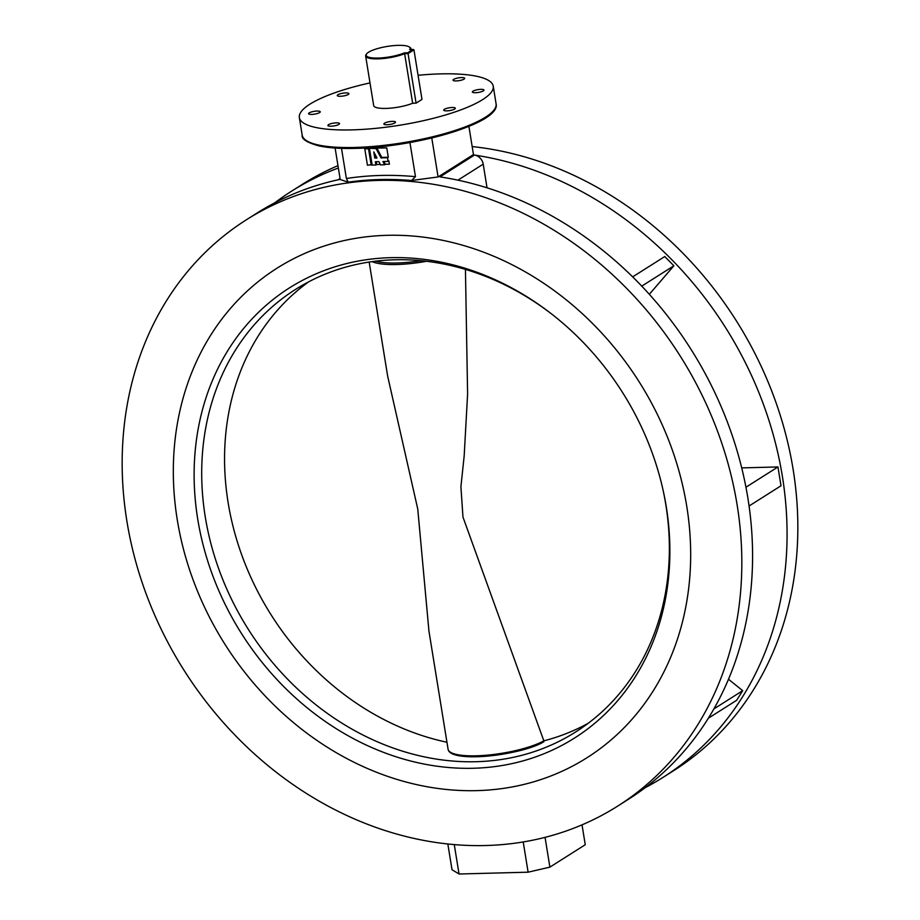 <?xml version="1.0" encoding="UTF-8"?>
<svg xmlns="http://www.w3.org/2000/svg" width="920" height="920" viewBox="0 0 920 920"><rect width="100%" height="100%" fill="white"/><g stroke="black" fill="none" stroke-linecap="round" stroke-linejoin="round"><path stroke-width="1.38" d="M177.249 519.685A289.708 245.145 -122.3 0 0 586.995 757.735A289.708 245.145 -122.3 0 0 686.745 506.264A289.708 245.145 -122.3 0 0 277 268.214A289.708 245.145 -122.3 0 0 177.249 519.685A289.708 245.145 -122.3 0 0 586.995 757.735A289.708 245.145 -122.3 0 0 686.745 506.264A289.708 245.145 -122.3 0 0 277 268.214A289.708 245.145 -122.3 0 0 177.249 519.685M392.334 121.371A5.888 1.414 -9.2 0 0 383.87 123.993A5.888 1.414 -9.2 0 0 387.032 124.729A5.888 1.414 -9.2 0 0 395.508 122.107A5.888 1.414 -9.2 0 0 392.334 121.371M452.168 107.502A5.888 1.414 -9.2 0 0 443.693 110.124A5.888 1.414 -9.2 0 0 446.855 110.86A5.888 1.414 -9.2 0 0 455.331 108.238A5.888 1.414 -9.2 0 0 452.168 107.502M480.815 89.355A5.888 1.414 -9.2 0 0 472.351 91.977A5.888 1.414 -9.2 0 0 475.513 92.713A5.888 1.414 -9.2 0 0 483.977 90.091A5.888 1.414 -9.2 0 0 480.815 89.355M461.506 77.567A5.888 1.414 -9.2 0 0 453.042 80.189A5.888 1.414 -9.2 0 0 456.205 80.925A5.888 1.414 -9.2 0 0 464.669 78.303A5.888 1.414 -9.2 0 0 461.506 77.567M345.724 92.92A5.888 1.414 -9.2 0 0 337.249 95.542A5.888 1.414 -9.2 0 0 340.411 96.278A5.888 1.414 -9.2 0 0 348.887 93.656A5.888 1.414 -9.2 0 0 345.724 92.92M317.066 111.055A5.888 1.414 -9.2 0 0 308.603 113.677A5.888 1.414 -9.2 0 0 311.765 114.413A5.888 1.414 -9.2 0 0 320.229 111.791A5.888 1.414 -9.2 0 0 317.066 111.055M336.386 122.843A5.888 1.414 -9.2 0 0 327.911 125.465A5.888 1.414 -9.2 0 0 331.073 126.201A5.888 1.414 -9.2 0 0 339.549 123.579A5.888 1.414 -9.2 0 0 336.386 122.843M370.001 82.903A98.21 23.598 -9.2 0 0 299.345 117.587A98.21 23.598 -9.2 0 0 352.072 129.881A98.21 23.598 -9.2 0 0 493.235 86.181A98.21 23.598 -9.2 0 0 440.507 73.887A98.21 23.598 -9.2 0 0 418.071 75.29M431.779 137.977L438.092 176.951L411.573 180.504A347.001 293.63 -122.3 0 0 348.243 182.171L340.228 179.538L335.122 148.039M438.092 176.951L473.466 154.56L468.901 126.373M737.127 504.93A347.001 293.63 -122.3 0 0 246.353 219.811A347.001 293.63 -122.3 0 0 126.868 521.007A347.001 293.63 -122.3 0 0 617.642 806.127A347.001 293.63 -122.3 0 0 737.127 504.93M617.642 806.127L628.394 799.319A347.001 293.63 -122.3 0 0 747.88 498.122A347.001 293.63 -122.3 0 0 440.001 176.893L474.49 155.054A9.821 8.315 57.7 0 1 483.207 164.151L487.036 187.829M645.196 787.692A347.001 293.63 -122.3 0 0 662.883 777.481A347.001 293.63 -122.3 0 0 782.368 476.284A347.001 293.63 -122.3 0 0 474.49 155.054M662.883 777.481L673.647 770.672A347.001 293.63 -122.3 0 0 793.132 469.476A347.001 293.63 -122.3 0 0 472.167 146.556M337.973 165.646A347.001 293.63 -122.3 0 0 302.358 184.345L291.605 191.164A347.001 293.63 -122.3 0 0 274.804 202.791M338.353 168.015A347.001 293.63 -122.3 0 0 291.605 191.164M340.135 179.009L339.284 179.549A347.001 293.63 -122.3 0 0 257.117 213.003L246.353 219.811M341.504 148.361L346.38 178.492A350.267 296.401 57.7 0 1 415.472 176.674L409.94 142.554M415.472 176.674L411.573 180.504M348.243 182.171L346.38 178.492M708.388 718.198L736.621 700.315L742.693 690.678L713.931 708.894M728.513 679.27L742.693 690.678M749.075 506L781.011 485.772L777.963 466.946L745.947 487.22M741.716 467.9L777.963 466.946M641.746 286.131L673.877 265.788L649.324 294.308M632.649 276.885L664.757 256.553L673.877 265.788M454.261 844.537L459.034 874L528.115 872.183L523.216 841.915M459.034 874L452.007 869.71L447.833 843.928M545.054 837.338L549.884 867.134L585.246 844.732L582.026 824.837M549.884 867.134L528.115 872.183M666.275 506.805A266.42 225.446 57.7 0 1 473.351 768.257A266.42 225.446 57.7 0 1 197.731 519.144A266.42 225.446 57.7 0 1 294.952 284.544A266.42 225.446 57.7 0 1 549.7 312.512A266.42 225.446 57.7 0 1 663.538 492.269A266.42 225.446 57.7 0 1 666.275 506.805M550.471 313.11A261.889 221.605 -122.3 0 0 295.423 289.478A261.889 221.605 -122.3 0 0 205.252 516.798A261.889 221.605 -122.3 0 0 575.644 731.986A261.889 221.605 -122.3 0 0 665.815 504.666A261.889 221.605 -122.3 0 0 663.331 491.326M369.173 262.073L387.642 376.084L417.76 509.036L428.95 631.143L448.086 749.259A52.382 12.581 -9.2 0 0 486.657 755.205A52.382 12.581 -9.2 0 0 543.846 740.853L462.967 517.086L460.909 486.772L464.163 456.101L467.601 394.082L465.44 269.411M404.386 52.877L407.675 52.796L412.976 49.438L409.687 49.519A22.264 5.348 -9.2 0 0 409.239 46.943A22.264 5.348 -9.2 0 0 390.183 46A22.264 5.348 -9.2 0 0 368.586 52.21A22.264 5.348 -9.2 0 0 366.666 53.843A22.264 5.348 -9.2 0 0 378.085 58.052A22.264 5.348 -9.2 0 0 404.386 52.877L404.627 53.682A22.919 5.508 170.8 0 1 380.247 58.765A22.919 5.508 170.8 0 1 365.642 55.993A22.919 5.508 170.8 0 1 366.125 54.533L366.666 53.843M365.642 55.993L373.669 105.547A22.919 5.508 -9.2 0 0 388.274 108.318A22.919 5.508 -9.2 0 0 412.654 103.247L416.081 103.155L421.981 99.417L413.954 49.864L408.054 53.59L416.081 103.155M407.675 52.796L408.054 53.59L404.627 53.682L412.654 103.247M409.239 46.943L409.963 47.426A22.919 5.508 170.8 0 1 410.883 48.668A22.919 5.508 170.8 0 1 410.768 49.496M413.954 49.864L412.976 49.438M369.518 148.787L372.163 165.094L375.912 165.002L375.383 161.736L378.89 161.644L380.581 164.875L384.606 164.772L382.916 161.54L388.102 161.402L387.515 157.734L381.006 157.906L376.142 148.614L369.311 148.327L372.082 164.634M375.912 165.002L376.683 164.507L376.222 161.724M376.683 164.507L380.339 164.415M384.606 164.772L385.365 164.289L383.916 161.517M385.365 164.289L389.401 164.174L388.872 160.919L388.102 161.402M388.274 157.239L381.777 157.412L376.912 148.12L386.756 147.867L388.274 157.239L387.515 157.734M371.185 165.117L368.541 148.81L364.791 148.913L367.436 165.22L371.956 164.634M368.541 148.81L369.311 148.327M376.142 148.614L376.912 148.12M376.981 158.01L373.784 151.903L374.785 158.067L376.981 158.01M381.006 157.906L381.777 157.412M375.015 154.238L375.555 157.584L376.751 157.55M374.785 158.067L375.555 157.584M493.43 110.699A96.899 23.276 170.8 0 1 355.718 148.327M354.924 147.453A98.21 23.598 -9.2 0 0 496.075 103.753C501.273 122.624 417.139 147.142 355.546 148.385C340.354 148.775 328.026 147.901 318.55 145.797C306.843 142.496 301.38 138.954 302.197 135.159A98.21 23.598 -9.2 0 0 354.924 147.453M457.918 180.159L483.207 164.151M543.846 740.841A261.602 221.375 -122.3 0 0 588.248 723.258M308.706 281.808A261.602 221.375 -122.3 0 0 228.102 502.469A261.602 221.375 -122.3 0 0 446.947 742.244M375.705 261.188A51.325 12.328 -9.2 0 0 420.992 260.693M543.766 741.738A51.325 12.328 170.8 0 1 491.544 755.711A51.325 12.328 170.8 0 1 450.236 752.1M426.489 261.28A52.382 12.581 170.8 0 1 372.163 261.636M496.075 103.753L493.235 86.181M338.019 179.826L340.066 178.526M302.197 135.159L299.345 117.587M543.858 741.727C522.192 755.159 450.121 763.646 448.086 749.259M410.883 48.668L411.022 49.484"/></g></svg>
